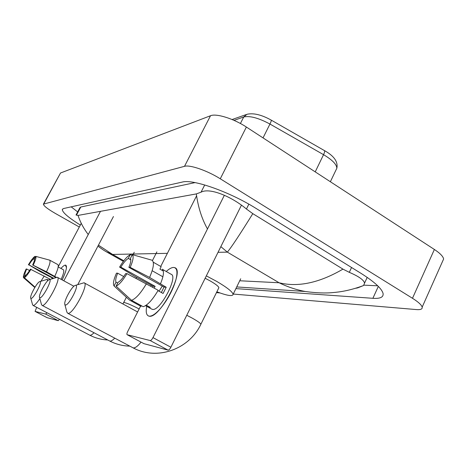 <?xml version="1.0" encoding="UTF-8"?>
<svg xmlns="http://www.w3.org/2000/svg" width="467" height="467" viewBox="0 0 467 467"><rect width="100%" height="100%" fill="white"/><g stroke="black" fill="none" stroke-linecap="round" stroke-linejoin="round"><path stroke-width="0.7" d="M43.495 203.986L60.517 173.006L210.506 115.74C216.215 113.207 233.658 118.606 246.378 127.042L434.38 249.471C440.054 253.237 443.136 256.412 443.621 258.987L442.553 261.386M79.308 227.015L55.246 213.378C47.552 208.912 43.606 205.83 43.413 204.132L184.506 166.322C189.859 164.582 207.249 170.566 220.278 178.785L412.478 298.279C418.286 301.945 421.514 304.893 422.168 307.128C422.53 309.09 420.639 309.907 416.494 309.586L233.237 294.052M219.91 292.92L216.449 292.628M235.893 288.618L372.882 298.308C380.179 298.798 383.582 297.216 383.086 293.556C381.866 288.6 374.411 281.805 360.728 273.172L255.969 208.375C229.437 191.703 192.929 178.943 182.393 182.048L63.5 208.556L62.304 209.455C62.321 212.327 68.275 217.488 80.161 224.936M363.939 285.156L377.727 285.804M71.188 206.846L77.656 211.919M195.048 182.603L80.791 207.015L79.921 207.663L76.068 214.902M76.063 215.053L78.024 215.421L196.333 193.91L201.049 192.182C209.537 187.39 231.463 196.397 246.442 209.018L252.805 213.658L342.953 269.132L349.298 272.337C358.709 276.353 363.793 279.943 364.564 283.113L363.583 285.506L357.71 287.882L355.615 288.279M252.805 213.658C239.641 234.843 231.153 247.668 227.341 252.127L220.85 246.64M207.471 228.97C201.814 218.801 198.101 207.114 196.333 193.91M78.024 215.421C80.336 222.31 83.745 228.678 88.251 234.539M98.444 245.163L112.594 254.439L106.33 251.783M305.319 291.496L305.307 291.496C296.253 289.82 287.514 286.907 279.091 282.763C298.08 287.438 319.364 282.891 342.953 269.132M60.967 268.426C62.917 266.237 64.405 265.128 65.427 265.11L66.477 267.609C66.168 270.504 64.726 274.602 62.152 279.902C66.186 271.35 67.382 266.441 65.748 265.163L65.427 265.11C64.405 265.128 62.917 266.237 60.967 268.426L63.243 269.675C64.382 270.469 63.675 273.697 61.13 279.348M81.264 223.325L58.206 266.785M52.286 277.941L51.79 278.869M36.695 307.333L35.072 311.396L47.015 317.642M45.678 314.081L35.072 311.396L47.056 317.665L58.235 320.666L45.678 314.081L46.969 312.727M100.493 211.335L63.833 280.813M77.761 284.625L113.452 216.525M59.537 319.329L58.235 320.666M25.603 275.477L24.85 275.075C24.658 274.1 25.282 272.086 26.718 269.021L29.549 270.545M35.72 256.64L34.873 256.406L33.501 258.957C32.305 259.868 30.781 261.847 28.942 264.888L53.314 278.058L53.069 278.472M33.501 258.957L34.535 259.518M60.722 268.321L58.182 266.937M56.414 277.375L46.484 271.794L32.649 264.982L55.935 277.579M28.942 264.888L39.876 271.432L52.357 277.982L51.866 278.846M32.649 264.982C34.103 261.87 34.71 259.862 34.476 258.952L35.848 256.389L49.753 260.172L57.896 264.62C58.842 265.98 57.803 269.868 54.767 276.277M49.753 260.172C50.64 261.497 49.549 265.373 46.484 271.794M30.985 269.22C28.23 273.849 26.035 276.686 24.395 277.731L25.784 275.145C26.969 274.281 28.51 272.296 30.39 269.19L50.354 279.319M44.237 276.02L40.933 281.274M28.364 264.877C31.038 260.37 33.21 257.545 34.873 256.406M35.848 256.389C36.333 257.492 35.463 260.358 33.25 264.993M35.025 287.147L24.395 277.731M24.85 275.075L23.467 277.643L34.809 287.503M23.467 277.643C23.07 276.417 23.963 273.534 26.152 268.992L26.718 269.021M53.314 278.058L52.357 277.982M39.899 297.742C42.479 298.705 52.736 279.354 49.537 279.587L48.907 279.768C45.871 281.157 38.504 294.835 39.491 297.286L39.899 297.742M49.502 279.587L57.278 277.258C61.895 277.643 46.128 307.117 42.182 305.43L41.534 304.688L39.491 297.286M31.038 298.366C33.309 299.265 42.812 281.408 39.981 281.595L39.456 281.735C36.741 282.92 29.777 295.827 30.699 297.993L31.038 298.366M39.928 281.589L47.009 279.406L47.722 280.737M39.864 298.641C36.735 303.258 34.5 305.535 33.151 305.471L32.614 304.858L30.699 297.993M65.368 304.986C68.544 306.142 79.548 285.127 75.701 285.296L74.79 285.57C71.218 287.328 63.769 301.273 64.796 304.309L65.368 304.986M75.654 285.296L84.042 282.768C89.576 283.405 72.665 315.324 67.82 313.31L66.915 312.207L64.831 304.42M218.649 288.162L218.877 287.701C218.538 286.376 215.742 284.17 210.477 281.087L205.153 278.25M206.338 275.869L216.758 281.432C226.997 287.456 232.443 291.752 233.109 294.321C232.776 296.586 227.365 295.745 216.857 291.793M149.049 316.141C146.399 315.458 145.622 312.189 146.714 306.329C145.675 311.857 146.323 315.097 148.646 316.042L149.049 316.141C151.886 316.486 155.727 313.9 160.572 308.383C167.676 299.703 172.761 290.293 175.814 280.153C177.857 272.039 177.127 267.801 173.631 267.445L174.792 267.684C185.346 270.305 159.305 319.527 149.049 316.141M166.229 271.49C169.182 268.799 171.652 267.451 173.631 267.445C171.652 267.451 169.182 268.799 166.229 271.49M196.595 195.819L160.724 266.453M151.238 285.139L150.736 286.125M140.573 306.136L127.701 331.494C126.849 333.304 126.674 334.378 127.182 334.722L143.807 343.589M150.176 340.548C150.987 340.536 151.921 339.556 152.978 337.606L170.887 347.244C169.842 349.176 168.902 350.139 168.062 350.133L150.176 340.548L127.187 334.728M224.358 195.294L152.978 337.606M168.062 350.133L143.947 343.665M170.887 347.244L241.474 205.118M117.684 283.09L116.038 282.185C115.256 280.708 115.804 277.719 117.69 273.207L123.72 276.563M132.062 255.198L130.229 254.678L128.297 258.426C126.067 259.775 123.574 262.676 120.825 267.136L155.137 286.347L154.163 288.04M128.297 258.426L130.836 259.862M159.043 291.21L162.282 286.09M146.253 305.179L150.269 307.385L148.652 307.397L145.517 305.669M167.776 272.366L171.05 274.24C178.709 276.12 159.988 311.623 152.458 309.382L151.501 308.967M160.56 283.603C163.73 275.804 164.285 271.012 162.23 269.214L167.927 272.454M158.004 290.632L163.076 293.469L166.211 287.246L149.598 277.439L130.211 267.369L128.886 267.334L164.028 287.071L161.354 292.505M163.322 271.076L159.924 269.15L161.168 266.704L153.275 262.209M120.825 267.136L119.587 267.106L135.307 276.657L153.1 286.178L152.557 287.141M158.19 290.293C152.598 299.744 147.601 305.214 143.211 306.708L131.542 300.304L116.102 286.166L118.075 282.342C120.293 281.093 122.827 278.174 125.676 273.574L126.983 273.639L158.19 290.293M128.886 267.334C130.783 262.728 131.285 259.751 130.404 258.414L132.354 254.643L152.008 260.212C154.472 262.162 153.672 267.9 149.598 277.439M146.41 283.708C140.789 293.206 135.833 298.74 131.542 300.304M119.587 267.106C123.539 260.51 127.082 256.365 130.229 254.678M132.354 254.643C133.86 256.249 133.148 260.487 130.211 267.369M126.983 273.639C122.844 280.509 119.219 284.683 116.102 286.166M116.038 282.185L114.082 285.979L129.423 300.024L141.022 306.381L141.367 305.698M114.082 285.979C112.763 284.099 113.557 279.821 116.464 273.154L117.69 273.207M162.89 276.791L152.172 270.732M148.389 306.352L148.033 307.053M155.137 286.347L153.1 286.178M166.211 287.246L164.028 287.071M271.111 120.072L271.199 120.107C261.643 114.783 253.599 112.833 247.066 114.269L243.716 116.984L234.025 120.358M324.384 150.561L271.199 120.107C271.461 120.486 271.047 121.799 269.949 124.047C258.572 117.958 249.827 115.606 243.716 116.984L240.417 123.504M336.042 169.9L336.835 168.237C338.19 161.845 334.08 155.966 324.501 150.613C324.909 151.08 324.588 152.429 323.543 154.67L269.949 124.047L263.038 137.888M330.367 181.739L336.835 168.237C336.742 164.437 332.311 159.918 323.543 154.67L315.219 171.874M167.384 253.336L112.594 254.439L123.819 260.761M218.031 252.32L227.341 252.127L279.091 282.763L239.734 280.766M412.478 298.279L434.38 249.471M220.278 178.785L246.378 127.042M184.506 166.322L210.506 115.74M43.857 203.781L60.517 173.006M378.328 286.399L372.882 298.308M80.791 207.015L76.471 215.129M204.709 184.967L201.049 192.182M248.841 204.161L246.442 209.018M351.552 267.492L349.298 272.337M357.85 287.573L357.71 287.882M109.331 340.817L109.78 341.05C110.959 341.336 112.611 340.373 114.748 338.149M89.46 335.037L89.822 335.224C90.785 335.458 92.174 334.629 93.995 332.738M139.137 308.973C132.114 305.33 127.164 303.194 124.28 302.558L123.557 302.744L122.879 303.941M132.523 347.559L133.101 347.857C135.033 348.242 137.683 346.333 141.046 342.118M200.717 324.565L200.886 324.226C200.419 323.141 197.512 321.098 192.159 318.085L186.777 315.26M232.099 119.529L246.121 114.602M422.168 307.128L443.621 258.987M62.514 209.064L62.304 209.455M367.196 277.392L364.564 283.113M236.716 286.936L305.313 291.496C316.229 293.007 325.522 293.358 333.181 292.546C339.509 292.038 349.935 290.655 363.583 285.506M97.936 246.127C104.999 251.363 105.489 251.211 107.941 252.688L123.358 261.362M129.826 346.129C122.926 345.989 116.371 344.354 110.154 341.243L42.17 305.424M73.879 286.248L57.546 277.404M152.452 260.533L156.889 251.847M107.708 339.964C101.555 339.696 95.706 338.178 90.166 335.405L33.145 305.471M48.405 280.118L47.365 279.552M132.926 254.801L134.233 252.262M136.557 277.357L136.055 278.338M126.382 297.24L123.644 302.587M218.877 287.701L200.886 324.226C189.561 348.814 157.799 360.909 133.498 348.067L67.803 313.304M137.613 311.974L84.387 282.955M233.109 294.321L240.703 278.776M127.182 334.722L143.935 343.659M148.652 307.397L152.096 309.294"/></g></svg>
